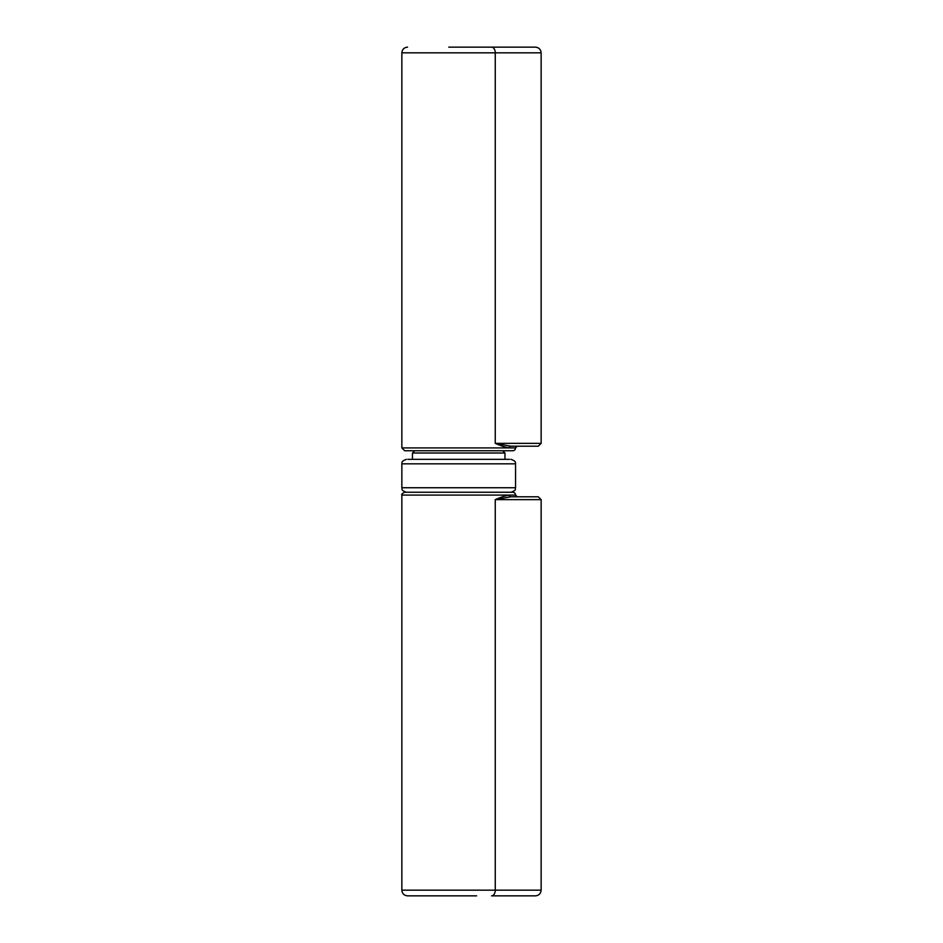 <?xml version="1.0" encoding="UTF-8"?>
<svg xmlns="http://www.w3.org/2000/svg" width="943" height="943" viewBox="0 0 943 943"><rect width="100%" height="100%" fill="white"/><g stroke="black" fill="none" stroke-linecap="round" stroke-linejoin="round"><path stroke-width="1.41" d="M515.55 495.087L509.232 495.087C505.625 495.629 500.969 497.15 495.252 499.637L510.752 496.796A1.709 1.521 -90 0 1 509.232 495.087L401.859 495.087C401.305 494.38 402.248 493.425 404.712 492.246L512.709 492.246A2.841 2.841 0 0 1 515.55 495.087L517.259 496.796L510.752 496.796L538.288 496.796L541.141 499.637L541.141 890.168L401.859 890.168C402.201 893.622 404.099 895.508 407.553 895.85L476.616 895.85M535.447 895.85C538.901 895.508 540.787 893.61 541.141 890.168C540.787 893.61 538.901 895.508 535.447 895.85L491.598 895.85A5.682 3.654 -90 0 0 495.252 890.168L495.252 499.637L541.141 499.637L538.288 496.796L510.752 496.796M458.711 895.85L450.754 895.85M460.703 895.85L464.675 895.85M448.762 895.85L407.553 895.85M448.243 492.246L406.374 492.246C400.115 489.995 402.708 488.957 401.859 487.743L515.55 487.743C514.713 488.957 517.294 489.995 511.047 492.246L448.243 492.246M509.574 459.335L407.847 459.335M449.917 450.754L414.708 450.754L412.456 453.005L412.456 459.335M466.667 47.15L491.598 47.15A5.682 3.654 -90 0 1 495.252 52.832L495.252 443.363L510.752 446.204L538.288 446.204L510.752 446.204A1.709 1.521 -90 0 0 509.232 447.913L401.859 447.913L401.859 52.832L541.141 52.832L541.141 443.363L495.252 443.363C500.969 445.85 505.625 447.359 509.232 447.913L515.55 447.913L517.259 446.204M500.639 444.601L501.275 444.742M538.288 446.204L541.141 443.363L538.288 446.204M401.859 447.913L404.712 450.754L512.709 450.754A2.841 2.841 0 0 0 515.55 447.913M450.754 47.15L458.711 47.15M464.675 47.15L460.703 47.15M535.447 47.15C538.901 47.492 540.787 49.39 541.141 52.832C540.787 49.39 538.901 47.492 535.447 47.15L448.762 47.15M515.55 487.743L515.55 463.838L401.859 463.838L401.859 487.743M504.965 459.335L504.965 453.005L412.456 453.005M401.859 495.087L401.859 890.168M515.55 463.838C514.925 463.213 517.283 461.657 511.047 459.335M401.859 463.838C402.472 463.249 400.15 461.646 406.374 459.335M504.965 453.005L502.713 450.754M401.859 52.832C402.201 49.378 404.099 47.492 407.553 47.15"/></g></svg>
